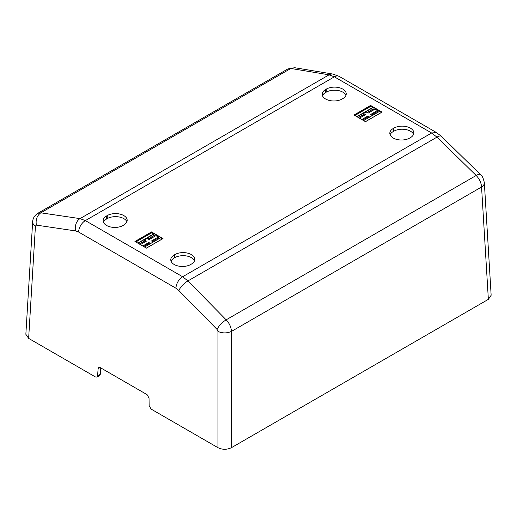 <?xml version="1.0" encoding="UTF-8"?>
<svg xmlns="http://www.w3.org/2000/svg" width="517" height="517" viewBox="0 0 517 517"><rect width="100%" height="100%" fill="white"/><g stroke="black" fill="none" stroke-linecap="round" stroke-linejoin="round"><path stroke-width="0.78" d="M100.776 367.91L100.285 374.321L97.577 375.885L96.938 377.1L95.483 376.971L28.642 338.383L25.85 334.286L32.649 221.838A9.558 5.513 3.5 0 0 35.44 226.045L36.371 225.121L75.585 230.918L78.603 232.03L175.883 288.189C176.387 283.297 178.643 279.49 182.637 276.757L187.936 280.918A9.558 3.367 -44.5 0 0 178.869 290.548L217.095 329.458C218.969 325.639 221.987 322.427 226.162 319.829C229.425 323.299 231.189 327.158 231.454 331.41C226.95 333.394 222.446 333.394 217.941 331.41L217.095 329.458M96.938 377.1L99.645 375.542L100.285 374.321M491.15 295.259L488.358 299.349L231.454 447.67L231.454 331.41L481.56 187.012A9.558 5.513 -3.5 0 0 484.351 182.805L491.15 295.259M97.577 375.885L98.127 368.679L98.766 367.458L100.22 367.587L147.074 394.639L149.032 398.064L149.142 405.651L151.1 409.083L217.941 447.67C222.446 449.809 226.95 449.809 231.454 447.67M441.344 136.307L480.558 174.649A9.558 3.231 -45.6 0 0 476.183 175.483L436.975 137.141A9.558 3.231 -45.6 0 1 441.344 136.307L436.419 132.52L431.637 132.998L436.975 137.141L187.936 280.918L226.162 319.829L476.183 175.483C479.459 178.94 481.256 182.785 481.56 187.012L488.358 299.349M145.626 241.601L144.689 241.058L144.489 239.985L147.151 238.447L149.116 239.584L155.921 235.655L158.312 237.032L158.312 237.994L159.21 238.518M32.649 221.838C32.804 218.374 34.529 215.531 37.844 213.295L40.817 212.823L290.838 68.47L329.064 74.836L334.363 76.833A9.558 5.519 -60 0 1 339.146 76.361L436.419 132.52M358.533 117.598L363.722 114.6L363.529 113.527L365.493 114.658L359.47 118.135M363.722 114.6L364.659 115.142M362.695 119.996L367.884 117.004L367.884 116.041L369.616 117.042M361.861 119.517L367.884 116.041M367.219 112.583L373.19 109.139L374.121 109.675M368.783 117.521L367.884 117.004M371.374 114.981L377.345 111.536L378.25 112.06M379.42 111.401L363.613 120.532M373.19 109.139L372.77 107.452L370.812 106.321L370.553 105.455L382.063 112.105L365.487 121.676L353.977 115.026L370.553 105.455M377.345 111.536L377.345 110.573L374.954 109.197L368.156 113.12L366.191 111.989L363.529 113.527M372.279 115.504L370.566 114.515L377.345 110.573M381.391 112.428L379.556 111.368L363.651 120.551M152.341 241.445L158.312 237.994M153.239 241.962L151.507 240.961L158.312 237.032M148.185 239.041L154.156 235.597L153.736 233.91L151.778 232.779L151.513 231.92L163.023 238.563L146.447 248.134L162.758 238.712M139.5 244.056L144.689 241.058M154.156 235.597L155.087 236.133M149.749 243.979L148.844 243.462L148.844 242.499L150.583 243.501M143.655 246.454L148.844 243.462M140.43 244.593L146.453 241.116L144.489 239.985M142.821 245.976L148.844 242.499M160.386 237.865L144.579 246.99M162.351 238.886L160.516 237.826L144.611 247.01M294.716 67.714L287.885 68.935L294.716 67.714L332.948 74.08A9.558 7.141 99.5 0 0 329.064 74.836L80.025 218.62L85.363 220.597A9.558 5.519 -60 0 0 78.603 232.03M126.917 221.748A11.762 6.792 0 0 0 118.626 216.888A11.762 6.792 0 0 0 107.2 218.633L106.521 219.027A11.762 6.792 0 0 0 103.445 222.142M107.271 215.55L106.592 215.944A11.665 6.734 0 0 0 103.18 220.578A11.665 6.734 0 0 0 110.276 226.905A11.665 6.734 0 0 0 123.091 225.464L123.763 225.076A11.665 6.734 0 0 0 127.182 220.19A11.665 6.734 0 0 0 119.879 214.07A11.665 6.734 0 0 0 107.271 215.55L107.2 218.633M174.875 254.584A11.665 6.734 0 0 1 187.484 253.097A11.665 6.734 0 0 1 194.786 259.224A11.665 6.734 0 0 1 191.368 264.109L190.695 264.497A11.665 6.734 0 0 1 177.88 265.932A11.665 6.734 0 0 1 170.784 259.612A11.665 6.734 0 0 1 174.197 254.971L174.875 254.584L174.804 257.666A11.762 6.792 0 0 1 186.23 255.915A11.762 6.792 0 0 1 194.515 260.781M171.049 261.169A11.762 6.792 0 0 1 174.126 258.054L174.804 257.666M409.729 138.039L410.408 137.651A11.665 6.734 0 0 0 413.82 132.759A11.665 6.734 0 0 0 406.524 126.639A11.665 6.734 0 0 0 393.909 128.126L393.237 128.513A11.665 6.734 0 0 0 389.818 133.153A11.665 6.734 0 0 0 396.92 139.474A11.665 6.734 0 0 0 409.729 138.039M413.555 134.323A11.762 6.792 0 0 0 405.263 129.457A11.762 6.792 0 0 0 393.838 131.208L393.166 131.596A11.762 6.792 0 0 0 390.083 134.711M326.305 89.092A11.665 6.734 0 0 1 338.919 87.612A11.665 6.734 0 0 1 346.216 93.732A11.665 6.734 0 0 1 342.803 98.618L342.125 99.005A11.665 6.734 0 0 1 329.316 100.447A11.665 6.734 0 0 1 322.214 94.12A11.665 6.734 0 0 1 325.632 89.486L326.305 89.092L326.233 92.175A11.762 6.792 0 0 1 337.659 90.43A11.762 6.792 0 0 1 345.951 95.29M322.485 95.684A11.762 6.792 0 0 1 325.561 92.569L326.233 92.175M135.208 241.639L146.447 248.128L134.937 241.491L151.513 231.92M354.242 115.181L365.487 121.676L381.792 112.254M153.84 235.778L154.777 236.314M158.002 238.175L158.9 238.692M372.88 109.313L373.81 109.856M377.035 111.717L377.933 112.234M431.637 132.998L182.637 276.757L85.363 220.597L334.363 76.833L431.637 132.998M175.883 288.189L178.869 290.548M217.941 447.67L217.941 331.41M28.642 338.383L35.44 226.045M98.127 368.679L100.117 367.529M36.371 225.121C35.499 219.712 36.985 215.615 40.817 212.823L80.025 218.62A9.558 7.005 98.4 0 0 75.585 230.918M363.729 114.457L358.41 117.527M363.722 114.431L358.384 117.514M356.866 116.635L372.77 107.452M357.092 116.764L372.899 107.639M373.19 108.99L367.096 112.512M373.19 108.964L367.07 112.499M354.914 115.504L370.812 106.321M354.378 115.194L370.553 105.856M154.156 235.448L148.056 238.97M154.156 235.422L148.036 238.957M144.695 240.916L139.377 243.985M144.689 240.89L139.351 243.972M138.052 243.223L153.859 234.098M137.832 243.093L153.736 233.91M135.874 241.962L151.778 232.779M135.344 241.659L151.513 232.32M106.521 219.027L106.592 215.944M174.126 258.054L174.197 254.971M393.909 128.126L393.838 131.208M393.166 131.596L393.237 128.513M325.561 92.569L325.632 89.486M135.26 241.607L151.513 232.223L162.7 238.686M354.3 115.149L370.553 105.765L381.74 112.228M363.593 120.519L379.459 111.362M144.56 246.977L160.419 237.82M480.558 174.649C482.128 175.541 483.395 178.262 484.351 182.805M37.838 213.301L287.891 68.929M332.948 74.08L339.146 76.361M135.131 241.536L146.447 248.07L162.836 238.608M354.164 115.071L365.487 121.611L381.869 112.15"/></g></svg>
